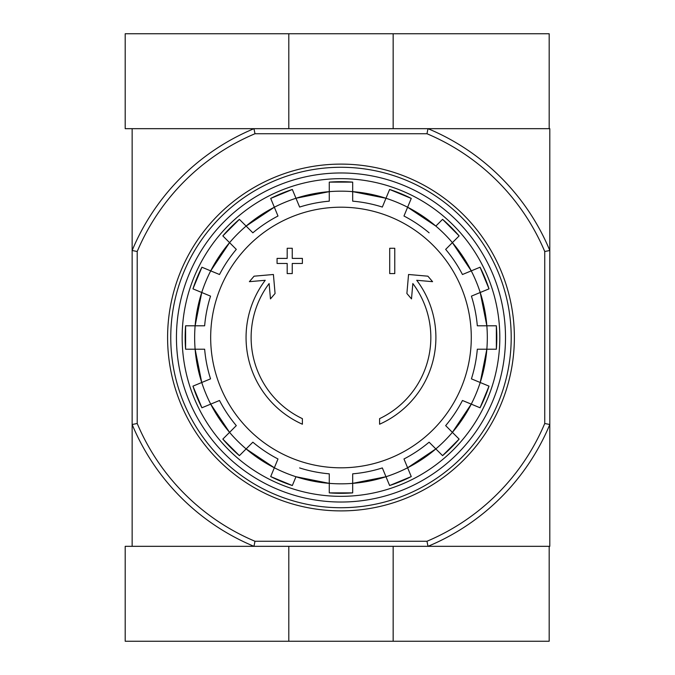 <?xml version="1.0" encoding="UTF-8"?>
<svg xmlns="http://www.w3.org/2000/svg" width="675" height="675" viewBox="0 0 675 675"><rect width="100%" height="100%" fill="white"/><g stroke="black" fill="none" stroke-linecap="round" stroke-linejoin="round"><path stroke-width="1.01" d="M302.383 418.643L302.383 424.221A94.922 94.922 0 0 1 265.241 280.285L249.379 281.677L254.07 276.185L273.409 274.489L275.071 293.49L270.464 298.89L269.123 283.551A89.859 89.859 0 0 0 302.375 418.643M379.578 418.643L379.578 424.221A94.922 94.922 0 0 0 416.72 280.285L432.582 281.677L427.891 276.185L408.552 274.489L406.89 293.49L411.497 298.89L412.838 283.551A89.859 89.859 0 0 1 379.586 418.643M389.711 248.273L389.711 273.586L394.765 273.586M394.774 273.586L394.774 248.273M394.765 248.273L389.703 248.273M277.062 263.461L287.187 263.461L287.187 273.586M287.196 273.586L292.25 273.586L292.25 263.461L302.383 263.461L302.383 258.398M302.375 258.398L292.258 258.398M292.25 258.398L292.25 248.273M292.258 248.273L287.196 248.273M287.187 248.273L287.187 258.398M287.196 258.398L277.071 258.398L277.071 263.461M340.976 207.2A130.3 130.3 0 0 1 453.828 402.654A130.3 130.3 0 0 1 228.133 402.654A130.3 130.3 0 0 1 340.976 207.2M201.741 292.494L210.541 296.139A136.839 136.839 0 0 0 204.643 325.789L195.117 325.789A146.332 146.332 0 0 1 201.741 292.494L192.949 288.858A155.824 155.824 0 0 1 201.909 267.224L210.701 270.869A146.332 146.332 0 0 1 229.567 242.637L236.301 249.379A136.839 136.839 0 0 0 219.502 274.514L210.701 270.869A146.332 146.332 0 0 0 201.741 292.494L195.117 325.789L185.6 325.789A155.824 155.824 0 0 0 185.6 349.211L185.6 325.789M195.117 325.797A146.332 146.332 0 0 0 195.117 349.211L204.643 349.211A136.839 136.839 0 0 0 210.541 378.861L201.741 382.506A146.332 146.332 0 0 1 195.126 349.211L185.6 349.211M210.701 404.131L219.502 400.486A136.839 136.839 0 0 0 236.301 425.621L229.567 432.363A146.332 146.332 0 0 1 210.701 404.131L201.909 407.776A155.824 155.824 0 0 1 192.949 386.142L201.741 382.506A146.332 146.332 0 0 0 210.701 404.131L229.567 432.363L222.834 439.087L239.389 455.65A155.824 155.824 0 0 1 222.834 439.087M229.567 432.363A146.332 146.332 0 0 0 246.122 448.917L252.855 442.184A136.839 136.839 0 0 0 277.99 458.975L274.345 467.775A146.332 146.332 0 0 1 246.122 448.917L239.389 455.65M295.979 476.736L292.334 485.536A155.824 155.824 0 0 1 270.7 476.575L274.345 467.775A146.332 146.332 0 0 0 329.273 483.359L295.979 476.736M299.624 467.935A136.839 136.839 0 0 0 329.273 473.833L329.273 492.877L352.688 492.877A155.824 155.824 0 0 1 329.273 492.877M329.273 483.359A146.332 146.332 0 0 0 352.688 483.359L352.688 473.833A136.839 136.839 0 0 0 382.337 467.935L385.982 476.736A146.332 146.332 0 0 1 352.688 483.359L352.688 492.877M407.616 467.775L403.971 458.975A136.839 136.839 0 0 0 429.106 442.184L435.839 448.917A146.332 146.332 0 0 1 407.616 467.775L411.261 476.575A155.824 155.824 0 0 1 389.627 485.536L385.982 476.736A146.332 146.332 0 0 0 407.616 467.775L435.839 448.917L442.572 455.65L459.127 439.096A155.824 155.824 0 0 1 442.572 455.65M435.839 448.917A146.332 146.332 0 0 0 452.393 432.363L445.66 425.621A136.839 136.839 0 0 0 462.459 400.486L471.26 404.131A146.332 146.332 0 0 1 452.393 432.363L459.127 439.087M480.22 382.506L471.42 378.861A136.839 136.839 0 0 0 477.318 349.211L486.844 349.211A146.332 146.332 0 0 1 480.22 382.506L489.012 386.142A155.824 155.824 0 0 1 480.052 407.776L471.26 404.131A146.332 146.332 0 0 0 480.22 382.506L486.844 349.211L496.361 349.211L496.361 325.789A155.824 155.824 0 0 1 496.361 349.203M486.844 349.211A146.332 146.332 0 0 0 486.844 325.789L477.318 325.789A136.839 136.839 0 0 0 471.42 296.139L480.22 292.494A146.332 146.332 0 0 1 486.835 325.789L496.361 325.789M471.26 270.869L462.459 274.514A136.839 136.839 0 0 0 445.66 249.379L452.393 242.637A146.332 146.332 0 0 1 471.26 270.869L480.052 267.224A155.824 155.824 0 0 1 489.012 288.858L480.22 292.494A146.332 146.332 0 0 0 471.26 270.869L452.393 242.637L459.127 235.913L442.572 219.35A155.824 155.824 0 0 1 459.127 235.913M429.106 232.816A136.839 136.839 0 0 0 403.971 216.025L407.616 207.225A146.332 146.332 0 0 1 435.839 226.083L442.572 219.35M385.982 198.264L382.337 207.065A136.839 136.839 0 0 0 352.688 201.167L352.688 191.641A146.332 146.332 0 0 1 385.982 198.264L389.627 189.464A155.824 155.824 0 0 1 411.261 198.425L407.616 207.225A146.332 146.332 0 0 0 385.982 198.264L352.688 191.641L352.688 182.123L329.273 182.123A155.824 155.824 0 0 1 352.688 182.123M352.688 191.641A146.332 146.332 0 0 0 329.273 191.641L329.273 201.167A136.839 136.839 0 0 0 299.624 207.065L295.979 198.264A146.332 146.332 0 0 1 329.273 191.641L329.273 182.123M274.345 207.225L277.99 216.025A136.839 136.839 0 0 0 252.855 232.816L246.122 226.083A146.332 146.332 0 0 1 274.345 207.225L270.7 198.425A155.824 155.824 0 0 1 292.334 189.464L295.979 198.264A146.332 146.332 0 0 0 274.345 207.225L246.122 226.083L239.389 219.35L222.834 235.904A155.824 155.824 0 0 1 239.389 219.35M246.122 226.083A146.332 146.332 0 0 0 229.567 242.637L222.834 235.913M549.804 424.516A226.226 226.226 0 0 1 427.992 546.328L426.971 541.266L254.99 541.266L253.969 546.328A226.226 226.226 0 0 1 132.157 424.516M549.18 546.328L125.196 546.328L125.196 641.25L549.18 641.25L549.18 546.328L549.804 546.328L549.804 250.493L544.742 251.505L544.742 423.495A221.164 221.164 0 0 1 426.971 541.266M549.804 250.493L549.804 128.672L253.969 128.672L254.99 133.734L426.971 133.734L427.992 128.672A226.226 226.226 0 0 1 549.804 250.484M254.99 133.734A221.164 221.164 0 0 0 137.211 251.505L137.211 423.495A221.164 221.164 0 0 0 254.99 541.266M426.971 133.734A221.164 221.164 0 0 1 544.742 251.505M132.148 128.672L132.148 546.328M137.211 251.505L132.148 250.493A226.226 226.226 0 0 1 253.969 128.672L125.196 128.672L125.196 33.75L549.18 33.75L549.18 128.672M544.742 423.495L549.804 424.507M132.148 424.507L137.211 423.495M176.445 337.5A164.531 164.531 0 0 1 423.242 195.016A164.531 164.531 0 0 1 423.25 479.984A164.531 164.531 0 0 1 176.445 337.5M182.149 337.5A158.836 158.836 0 0 1 420.398 199.943A158.836 158.836 0 0 1 420.398 475.057A158.836 158.836 0 0 1 182.149 337.5M393.162 128.672L393.162 33.75M288.799 128.672L288.799 33.75M288.799 546.328L288.799 641.25M393.162 546.328L393.162 641.25M170.758 337.5A170.227 170.227 0 0 1 426.094 190.08A170.227 170.227 0 0 1 426.094 484.92A170.227 170.227 0 0 1 170.758 337.5M167.594 337.5A173.391 173.391 0 0 1 427.672 187.338A173.391 173.391 0 0 1 427.68 487.662A173.391 173.391 0 0 1 167.594 337.5M407.616 207.225L435.839 226.083A146.332 146.332 0 0 1 452.393 242.637M352.688 483.359L385.982 476.736M452.393 432.363L471.26 404.131M486.844 325.789L480.22 292.494M329.273 191.641L295.979 198.264M229.567 242.637L210.701 270.869M195.117 349.211L201.741 382.506M246.122 448.917L274.345 467.775M480.052 267.224L489.012 288.858M411.261 198.425L389.627 189.464M292.334 189.464L270.7 198.425M201.909 267.224L192.949 288.858M192.949 386.142L201.909 407.776M270.7 476.575L292.334 485.536M389.627 485.536L411.261 476.575M480.052 407.776L489.012 386.142"/></g></svg>
